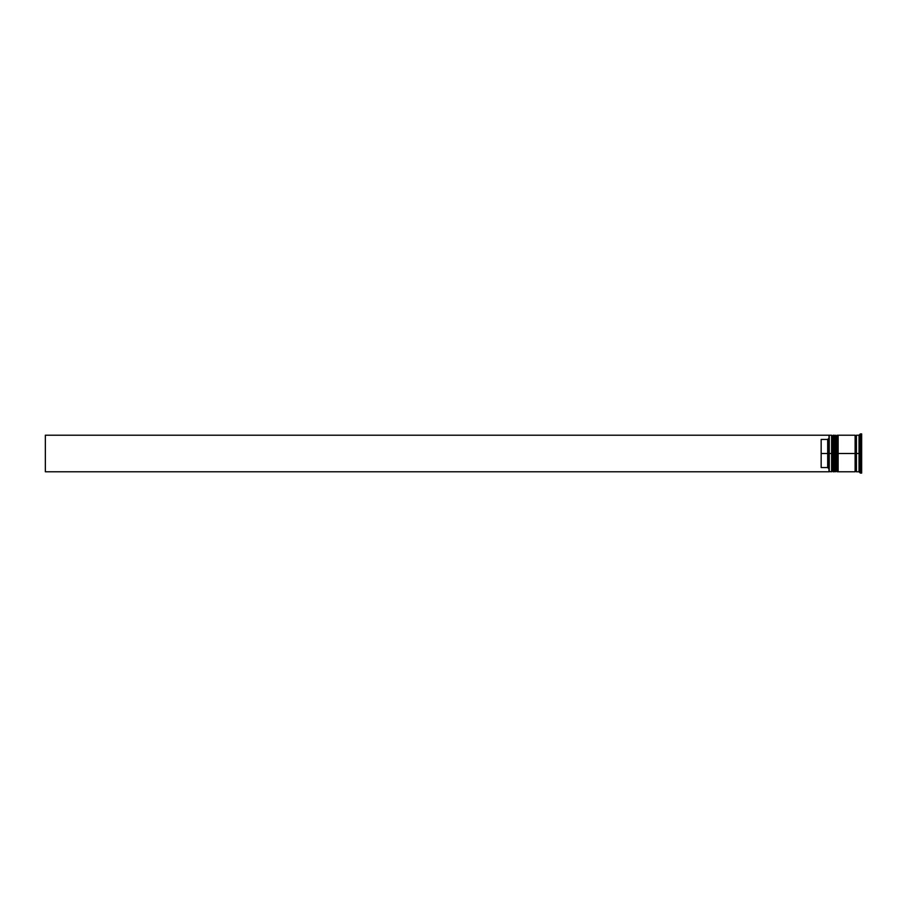 <?xml version="1.0" encoding="UTF-8"?>
<svg xmlns="http://www.w3.org/2000/svg" width="907" height="907" viewBox="0 0 907 907"><rect width="100%" height="100%" fill="white"/><g stroke="black" fill="none" stroke-linecap="round" stroke-linejoin="round"><path stroke-width="1.36" d="M832.399 453.5L832.399 471.005L832.399 453.5L832.399 471.005L832.399 453.5L833.182 453.5L831.606 453.5L831.606 471.787L831.606 453.5L828.998 453.5L828.998 471.481L828.998 435.519L828.998 453.5L827.694 453.5L827.694 439.453L821.164 439.453L821.164 453.5L829.259 453.5L829.259 471.787L829.259 453.5L831.606 453.5L831.606 435.213L831.606 453.5L832.399 453.5L832.399 435.995L832.399 453.5M834.225 471.005L833.442 471.787L833.442 453.5L834.225 453.5L833.442 453.5L833.182 471.787L833.182 453.5L833.182 471.787L832.399 471.005L831.606 471.787L828.998 471.527M833.442 453.5L833.442 435.213L833.442 453.5M834.225 435.995L833.182 435.213L833.182 453.5L833.182 435.213L832.399 435.995L831.606 435.213L829.259 435.213L829.259 453.5L828.998 435.473M836.311 453.5L836.311 471.005L836.311 453.5L836.311 471.005L836.311 453.5L837.093 453.5L835.528 453.5L835.528 471.787L835.528 453.5L834.225 453.5L834.225 471.787L834.225 453.5L835.528 453.5L835.528 435.213L835.528 453.5L836.311 453.5L836.311 435.995L836.311 453.5M838.136 471.005L837.354 471.787L837.354 453.5L838.136 453.5L837.354 453.5L837.093 471.787L837.093 453.5L837.093 471.787L836.311 471.005L834.225 471.787M837.354 453.5L837.354 435.213L837.354 453.5M838.136 435.995L837.093 435.213L837.093 453.5L837.093 435.213L836.311 435.995L834.225 435.213L834.225 453.5L834.225 435.213M855.12 471.651L855.777 471.005L855.777 453.5L856.423 453.5L855.777 453.5L855.777 435.995L855.777 453.5L838.136 453.5L838.136 471.787L838.136 453.5L855.777 453.5L855.777 471.005L856.423 471.651M860.346 453.5L859.042 453.5L859.042 471.787L859.042 453.5L856.423 453.5L856.423 471.787L856.423 453.5L859.042 453.5L859.042 435.213L859.042 453.5L860.346 453.5L860.346 473.091L860.346 453.5L861.65 453.5L860.346 453.5L860.346 433.909L860.346 453.5M855.12 435.213L855.12 471.787L855.12 435.213L838.136 435.213L838.136 453.5L838.136 435.213M861.65 473.091L861.65 453.5L861.65 473.091L860.346 473.091L859.042 471.787L856.423 471.787M828.998 438.149L827.694 439.453L827.694 467.547L828.998 468.851L827.694 467.547L827.694 453.5L821.164 453.5L821.164 467.547L827.694 467.547L821.164 467.547L821.164 439.453L827.694 439.453L828.998 438.149M861.65 433.909L861.65 453.5L861.65 433.909L860.346 433.909L859.042 435.213L856.423 435.213L856.423 453.5L856.423 435.213M828.998 471.787L45.35 471.787L45.35 435.213L828.998 435.213L45.35 435.213L45.35 471.787L828.998 471.787M855.12 435.349L855.777 435.995L856.423 435.349M855.12 471.787L838.136 471.787"/></g></svg>
